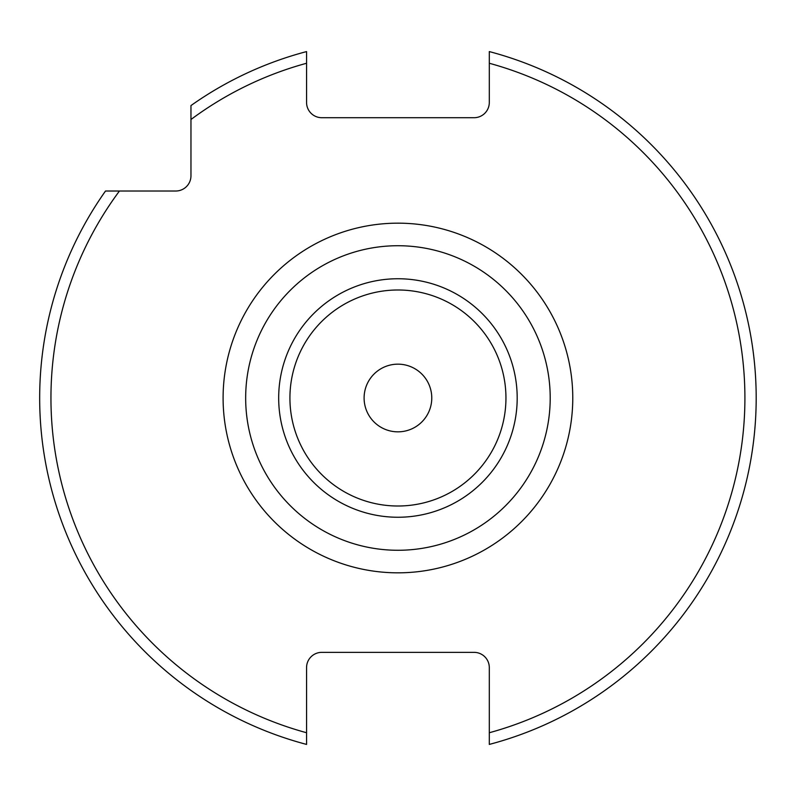 <?xml version="1.0" encoding="UTF-8"?>
<svg xmlns="http://www.w3.org/2000/svg" width="796" height="796" viewBox="0 0 796 796"><rect width="100%" height="100%" fill="white"/><g stroke="black" fill="none" stroke-linecap="round" stroke-linejoin="round"><path stroke-width="1.19" d="M474.068 652.352L321.803 652.352A15.224 15.224 0 0 0 306.569 667.575L306.569 732.738A346.986 346.986 0 0 1 119.44 191.02L175.727 191.02A15.224 15.224 0 0 0 190.96 175.797L190.96 119.509A346.986 346.986 0 0 1 306.569 63.262L306.569 102.475A15.224 15.224 0 0 0 321.803 117.709L474.068 117.709A15.224 15.224 0 0 0 489.301 102.475L489.301 51.581A358.27 358.27 0 0 1 489.301 744.419L489.301 667.575A15.224 15.224 0 0 0 474.068 652.352M119.44 191.02L105.51 191.02A358.27 358.27 0 0 0 306.569 744.419L306.569 732.738M306.569 63.262L306.569 51.581A358.27 358.27 0 0 0 190.96 105.569L190.96 119.509M397.93 550.275A152.275 152.275 0 0 0 550.205 398A152.275 152.275 0 0 0 397.93 245.725A152.275 152.275 0 0 0 245.666 398A152.275 152.275 0 0 0 397.93 550.275M397.93 431.84A33.84 33.84 0 0 0 431.77 398A33.84 33.84 0 0 0 397.93 364.16A33.84 33.84 0 0 0 364.1 398A33.84 33.84 0 0 0 397.93 431.84M489.301 732.738A346.986 346.986 0 0 0 489.301 63.262M397.93 223.169A174.831 174.831 0 0 0 223.099 398A174.831 174.831 0 0 0 397.93 572.831A174.831 174.831 0 0 0 572.772 398A174.831 174.831 0 0 0 397.93 223.169M397.93 517.251A119.251 119.251 0 0 1 278.68 398A119.251 119.251 0 0 1 397.93 278.749A119.251 119.251 0 0 1 517.191 398A119.251 119.251 0 0 1 397.93 517.251M397.93 506.007A108.007 108.007 0 0 1 289.923 398A108.007 108.007 0 0 1 397.93 289.993A108.007 108.007 0 0 1 505.948 398A108.007 108.007 0 0 1 397.93 506.007"/></g></svg>
